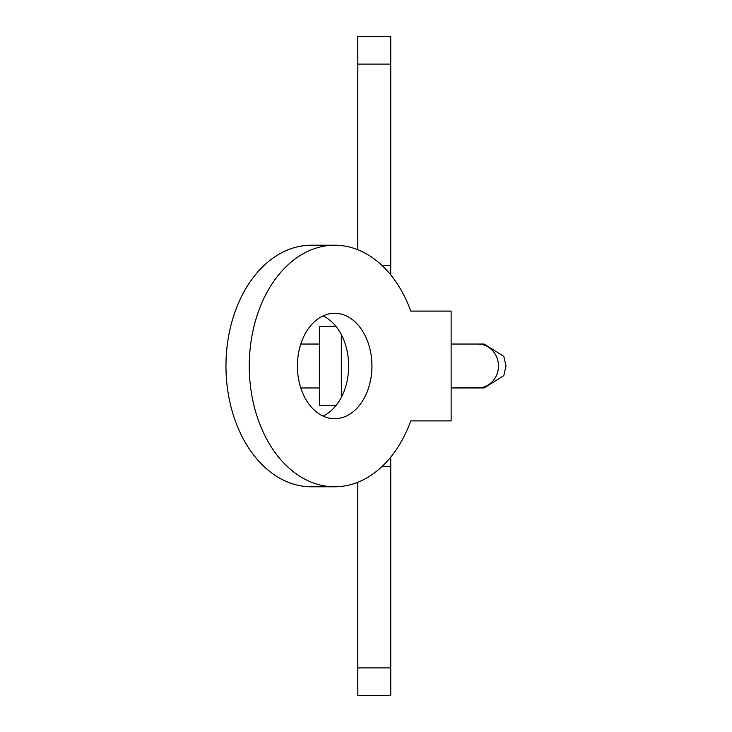 <?xml version="1.0" encoding="UTF-8"?>
<svg xmlns="http://www.w3.org/2000/svg" width="732" height="732" viewBox="0 0 732 732"><rect width="100%" height="100%" fill="white"/><g stroke="black" fill="none" stroke-linecap="round" stroke-linejoin="round"><path stroke-width="1.1" d="M477.767 387.96A21.96 20.697 90 0 0 498.474 366A21.96 20.697 90 0 0 477.767 344.04L451.132 344.04L484.072 344.04L503.79 356.338L506.032 366L503.79 375.662L484.072 387.96L451.132 387.96L480.823 387.722M300.788 344.04L319.372 344.04M319.372 387.96L300.788 387.96L319.372 387.96M336.025 405.528L319.372 405.528L319.372 326.472L336.025 326.472M357.802 482.269L357.802 695.4L390.742 695.4L390.742 457.107M390.742 274.893L390.742 36.6L357.802 36.6L357.802 64.096L390.742 64.096M357.802 249.731L357.802 64.096M410.743 420.9L451.132 420.9L451.132 311.1L410.743 311.1A120.78 85.406 90 0 0 334.67 245.22A120.78 85.406 90 0 0 249.264 366A120.78 85.406 90 0 0 334.67 486.78A120.78 85.406 90 0 0 410.743 420.9L434.598 420.9M334.67 486.78L311.375 486.78A120.78 85.406 -90 0 1 225.968 366A120.78 85.406 -90 0 1 311.375 245.22L334.67 245.22M297.402 366A52.704 37.268 -90 0 1 334.67 313.296A52.704 37.268 -90 0 1 371.938 366A52.704 37.268 -90 0 1 334.67 418.704A52.704 37.268 -90 0 1 297.402 366M323.022 416.069A52.704 37.268 90 0 0 348.642 366A52.704 37.268 90 0 0 323.022 315.931M410.743 311.1L434.598 311.1M341.332 397.357L341.332 334.643M381.894 466.632L390.742 466.632M357.802 667.904L390.742 667.904M381.894 265.368L390.742 265.368M480.823 344.278L484.072 344.04L477.767 344.04"/></g></svg>
